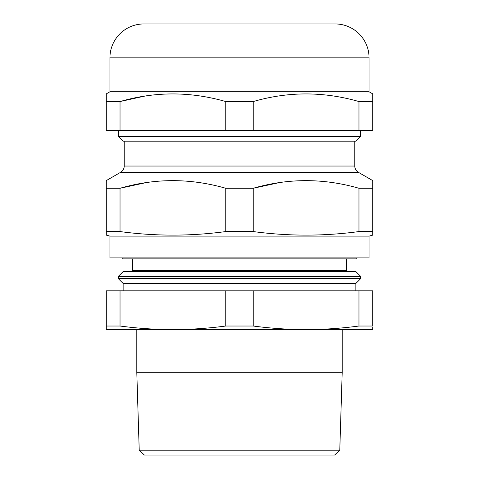 <?xml version="1.0" encoding="UTF-8"?>
<svg xmlns="http://www.w3.org/2000/svg" width="479" height="479" viewBox="0 0 479 479"><rect width="100%" height="100%" fill="white"/><g stroke="black" fill="none" stroke-linecap="round" stroke-linejoin="round"><path stroke-width="0.72" d="M123.247 271.467L355.753 271.467L360.597 276.311L118.403 276.311L123.247 271.467M360.597 278.736L355.753 283.58L123.247 283.58L118.403 278.736L360.597 278.736L360.597 276.311M118.403 278.736L118.403 276.311M356.723 257.906L355.753 258.876L123.247 258.876L122.277 257.906M132.449 258.876L132.449 270.503L346.551 270.503L346.551 258.876M339.779 450.206L334.629 455.05L144.371 455.05L139.221 450.206L339.779 450.206L342.192 372.704L136.808 372.704L139.221 450.206M358.969 326.025C341.347 328.36 323.726 329.552 306.105 329.594L306.099 329.594C288.484 329.552 270.863 328.36 253.241 326.025L225.759 326.025L225.759 290.843L372.704 290.843L372.704 326.025L358.969 326.025L358.969 290.843M225.759 326.025C208.137 328.36 190.516 329.552 172.895 329.594L172.889 329.594C155.274 329.552 137.653 328.36 120.031 326.025L106.296 326.025L106.296 290.843L225.759 290.843M136.808 329.594L136.808 372.704M342.192 329.594L342.192 372.704M355.149 290.843L355.149 283.58M123.851 290.843L123.851 283.58M253.241 326.025L253.241 290.843M120.031 326.025L120.031 290.843M106.296 329.594L106.296 326.025L106.296 329.594L372.704 329.594L372.704 327.271M372.704 327.804L372.704 329.259M360.597 136.329L355.753 141.173L123.247 141.173L118.403 136.329L360.597 136.329L360.597 130.516M118.403 136.329L118.403 130.516M124.217 141.173L124.217 166.039L354.783 166.039L354.783 141.173M372.704 232.812L372.704 231.567L358.969 231.567C323.726 236.291 288.484 236.291 253.241 231.567L225.759 231.567C190.516 236.291 155.274 236.291 120.031 231.567L106.296 231.567L106.296 235.135L109.93 236.111L369.07 236.111L372.704 235.135L372.704 180.583L358.418 172.332A7.263 7.263 0 0 1 354.783 166.039M358.418 172.332L120.582 172.332A7.263 7.263 0 0 0 124.217 166.039M120.582 172.332L106.296 180.583L106.296 188.271L120.031 188.271C155.082 178.11 190.325 178.11 225.759 188.271L253.241 188.271C288.286 178.11 323.529 178.11 358.969 188.271L372.704 188.271M109.93 236.111L109.93 257.906L369.07 257.906L369.07 236.111M106.296 233.345L106.296 188.271M372.704 233.339L372.704 234.8M120.031 231.567L120.031 188.271L146.083 182.631M225.759 231.567L225.759 188.271M253.241 231.567L253.241 188.271L279.287 182.631M358.969 231.567L358.969 188.271M334.342 182.852L332.21 182.523M201.132 182.852L199.001 182.523M143.832 23.95L335.168 23.95A33.907 33.907 0 0 1 369.07 57.857L109.93 57.857A33.907 33.907 0 0 1 143.832 23.95M369.07 57.857L369.07 91.764L109.93 91.764L109.93 57.857M109.93 91.764L106.296 93.86L106.296 101.554L120.031 101.554C155.082 91.393 190.325 91.393 225.759 101.554L253.241 101.554C288.286 91.393 323.529 91.393 358.969 101.554L372.704 101.554L372.704 93.86L369.07 91.764M372.704 101.554L372.704 130.516L106.296 130.516L106.296 101.554M120.031 130.516L120.031 101.554L144.562 96.147M225.759 130.516L225.759 101.554M253.241 130.516L253.241 101.554M358.969 130.516L358.969 101.554"/></g></svg>
